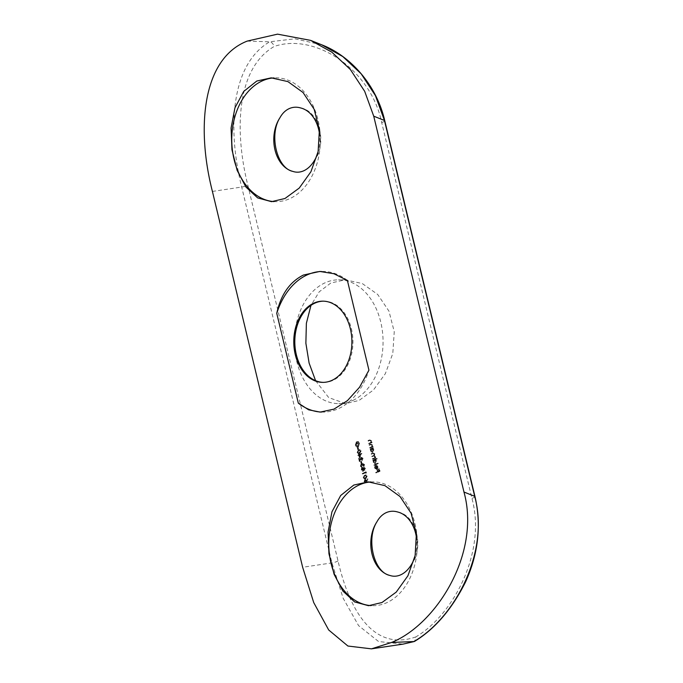 <?xml version="1.0" encoding="UTF-8"?>
<svg xmlns="http://www.w3.org/2000/svg" width="683" height="683" viewBox="0 0 683 683"><rect width="100%" height="100%" fill="white"/><g stroke="black" fill="none" stroke-linecap="round" stroke-linejoin="round"><path stroke-width="0.51" stroke-dasharray="3.42 2.56" d="M273.806 201.57A61.905 44.31 -90.1 0 0 276.231 201.656A61.905 44.31 -90.1 0 0 290.173 198.471A61.905 44.31 -90.1 0 0 319.798 129.761A61.905 44.31 -90.1 0 0 275.915 77.836A61.905 44.31 -90.1 0 0 273.644 77.922M414.743 557.277A32.195 23.043 -90.1 0 0 416.69 539.818M370.647 481.959A61.905 44.31 89.9 0 1 372.918 481.874A61.905 44.31 89.9 0 1 416.792 533.799A61.905 44.31 89.9 0 1 387.176 602.508A61.905 44.31 89.9 0 1 373.234 605.693A61.905 44.31 89.9 0 1 370.801 605.608M323.469 382.378A40.613 29.07 -90.1 0 0 323.981 382.378A40.613 29.07 -90.1 0 0 333.133 380.294A40.613 29.07 -90.1 0 0 352.565 335.216A40.613 29.07 -90.1 0 0 323.776 301.152A40.613 29.07 -90.1 0 0 323.264 301.16M352.855 400.451A61.905 44.31 -90.1 0 0 382.471 331.75A61.905 44.31 -90.1 0 0 338.597 279.817A61.905 44.31 -90.1 0 0 324.656 283.001A61.905 44.31 -90.1 0 0 295.03 351.711A61.905 44.31 -90.1 0 0 338.913 403.636A61.905 44.31 -90.1 0 0 352.855 400.451M315.572 380.662L328.736 397.617L345.692 403.619L359.079 400.443L373.43 390.01L385.332 373.686L392.802 353.478L394.245 331.742L388.969 311.166L377.673 294.433L362.306 283.565L345.376 279.808L330.879 282.984L319.226 291.803L310.978 305.344M358.438 449.73L357.977 447.817A239.221 52.591 -13.5 0 1 358.319 447.647L358.78 449.559A239.221 52.591 166.5 0 0 358.438 449.73L357.747 449.73A240.211 52.813 -13.5 0 1 358.088 449.568L358.78 449.559M359.941 457.55L359.369 455.194A239.221 52.591 166.5 0 0 358.618 455.578L358.507 455.126A239.221 52.591 -13.5 0 1 359.267 454.75L359.13 454.169A239.221 52.591 -13.5 0 1 359.463 454.007L359.599 454.579A239.221 52.591 -13.5 0 1 361.905 453.427L359.941 457.55L359.249 457.55L361.23 453.521L361.922 453.521M361.742 463.501L361.29 461.588A239.221 52.591 -13.5 0 1 361.623 461.418L362.084 463.33A239.221 52.591 166.5 0 0 361.742 463.501L361.051 463.501A240.211 52.813 -13.5 0 1 361.392 463.33L362.084 463.33M364.27 467.309L363.569 467.309L365.473 468.29L364.961 470.169L364.082 469.802L363.416 471.236L362.391 471.313L363.416 471.236L361.999 470.066L362.041 468.564L362.929 467.77L361.939 467.846L363.74 468.359L364.27 467.309M364.961 470.169L363.39 469.802L364.961 470.169M363.843 477.733L365.157 475.146L366.105 474.873L367.317 475.991L365.968 478.527L364.987 478.817L363.151 477.733L364.295 478.826L365.968 478.527M368.026 440.595L368.137 441.039A240.211 52.813 -13.5 0 1 369.358 440.467L370.715 440.945L369.631 442.9A240.211 52.813 166.5 0 0 368.683 443.335L368.794 443.779A240.211 52.813 -13.5 0 1 371.415 442.567L371.304 442.123A240.211 52.813 166.5 0 0 370.826 442.345L371.023 440.723L369.358 439.972L371.714 440.714L371.518 442.336A239.221 52.591 -13.5 0 1 371.996 442.123L372.107 442.567A239.221 52.591 166.5 0 0 369.486 443.779L369.375 443.335A239.221 52.591 -13.5 0 1 370.323 442.891L371.407 440.945L370.049 440.467A239.221 52.591 166.5 0 0 368.829 441.039L368.718 440.595A239.221 52.591 -13.5 0 1 370.049 439.972L369.358 439.972A240.211 52.813 166.5 0 0 368.026 440.595L368.718 440.595M370.767 440.236L369.973 440.245L370.767 440.236M373.464 448.244A239.221 52.591 166.5 0 0 372.978 448.466L373.866 449.687L372.969 452.223L371.817 452.334L372.969 452.223L371.159 450.959L371.296 449.243A239.221 52.591 166.5 0 0 370.843 449.457L370.741 449.004A239.221 52.591 -13.5 0 1 373.362 447.792L372.773 448.244L373.362 447.792M377.212 458.908A239.221 52.591 166.5 0 0 375.633 459.633L376.546 460.846L375.65 463.381L374.489 463.492L375.65 463.381L373.832 462.118L373.977 460.402A239.221 52.591 166.5 0 0 373.524 460.607L373.413 460.163A239.221 52.591 -13.5 0 1 377.11 458.464L376.521 458.908L377.11 458.464M375.59 467.949L376.871 468.828L376.094 465.584L377.101 465.558L377.972 466.779L377.819 468.427L375.881 469.358L377.042 469.247L375.257 468.043L375.573 466.037L375.59 467.949L374.899 467.957L375.129 466.361L375.821 466.361M376.529 468.897L375.838 468.905L376.529 468.905M376.094 465.584L377.101 465.558L376.094 465.584M415.853 636.915C375.676 651.019 350.507 614.965 338.008 560.828L247.775 184.982C234.517 131.853 235.908 68.846 274.105 46.512C314.026 32.408 370.587 68.385 381.695 122.522L471.927 498.368C486.569 551.497 453.794 614.58 415.853 636.915L414.735 641.294M376.478 472.909L376.367 472.465A239.221 52.591 -13.5 0 1 378.109 471.654L377.639 469.682A239.221 52.591 -13.5 0 1 378.006 469.511L378.484 471.483A239.221 52.591 -13.5 0 1 379.594 470.98L379.125 468.999A239.221 52.591 -13.5 0 1 379.492 468.828L380.072 471.253A239.221 52.591 166.5 0 0 376.478 472.909L375.787 472.909A240.211 52.813 -13.5 0 1 379.381 471.253L380.072 471.253M374.66 465.328L374.549 464.875A239.221 52.591 -13.5 0 1 378.237 463.176L378.348 463.62A239.221 52.591 166.5 0 0 374.66 465.328L373.968 465.328A240.211 52.813 -13.5 0 1 377.656 463.629L378.348 463.62M371.176 453.725L371.287 454.169A240.211 52.813 -13.5 0 1 372.705 453.512L373.84 453.947L372.79 455.74A240.211 52.813 166.5 0 0 371.774 456.21L371.885 456.662A240.211 52.813 -13.5 0 1 373.208 456.039L374.438 456.44L373.473 458.191A240.211 52.813 166.5 0 0 372.372 458.694L372.483 459.147A240.211 52.813 -13.5 0 1 375.104 457.934L374.993 457.482A240.211 52.813 166.5 0 0 374.532 457.695L374.736 456.21L373.823 455.348L374.139 453.725L372.594 453.068L374.83 453.717L374.515 455.348L375.428 456.21L375.223 457.695A239.221 52.591 -13.5 0 1 375.684 457.482L375.795 457.926A239.221 52.591 166.5 0 0 373.174 459.147L373.063 458.694A239.221 52.591 -13.5 0 1 374.164 458.182L375.129 456.44L373.9 456.039A239.221 52.591 166.5 0 0 372.577 456.654L372.466 456.21A239.221 52.591 -13.5 0 1 373.481 455.74L374.532 453.947L373.396 453.512A239.221 52.591 166.5 0 0 371.979 454.169L371.868 453.725A239.221 52.591 -13.5 0 1 373.285 453.068L372.594 453.068A240.211 52.813 166.5 0 0 371.176 453.725L371.868 453.725M375.129 456.44L373.208 456.039L375.129 456.44M374.532 453.947L372.705 453.512L374.532 453.947M369.033 444.804L369.144 445.248A240.211 52.813 -13.5 0 1 370.374 444.676L371.723 445.154L370.638 447.1A240.211 52.813 166.5 0 0 369.691 447.544L369.802 447.988A240.211 52.813 -13.5 0 1 372.423 446.776L372.312 446.332A240.211 52.813 166.5 0 0 371.842 446.545L372.03 444.923L370.374 444.181L372.722 444.923L372.534 446.545A239.221 52.591 -13.5 0 1 373.003 446.332L373.114 446.776A239.221 52.591 166.5 0 0 370.493 447.988L370.391 447.544A239.221 52.591 -13.5 0 1 371.33 447.1L372.414 445.154L371.065 444.676A239.221 52.591 166.5 0 0 369.836 445.248L369.725 444.804A239.221 52.591 -13.5 0 1 371.065 444.181L370.374 444.181A240.211 52.813 166.5 0 0 369.033 444.804L369.725 444.804M371.774 444.445L370.98 444.454L371.774 444.445M365.012 479.321L364.039 481.464L365.405 482.463L367.394 479.184L366.097 480.917L364.671 479.398L366.788 480.909L368.086 479.184L366.097 482.463L365.064 482.548L366.097 482.463L364.739 481.455L365.704 479.321M366.19 473.276L366.003 472.508A239.221 52.591 166.5 0 0 363.04 474.002L362.929 473.55A239.221 52.591 -13.5 0 1 366.242 471.893L366.464 472.815L365.499 473.276L366.464 472.815M364.218 464.671L363.458 463.928L363.219 465.473A239.221 52.591 166.5 0 0 362.878 465.644L361.811 464.466L361.418 466.088L362.451 467.428L361.512 467.462L362.451 467.428L361.085 466.258L361.734 464.005L362.801 464.406L363.595 463.424L362.656 463.484L364.56 464.508L364.065 466.412L364.218 464.671L363.527 464.671L363.262 465.968L363.954 465.968M363.604 463.902L362.758 463.936L363.604 463.894M362.007 464.423L361.119 464.466L362.007 464.423M361.802 466.822L361.102 466.83L361.802 466.822M361.734 464.005L361.042 464.013L361.734 464.005M362.724 458.438L361.785 457.695L360.103 461.759L359.292 458.378A239.221 52.591 -13.5 0 1 359.625 458.208L360.18 460.521L362.05 457.149L361.017 457.234L363.057 458.242L362.34 460.419L362.724 458.438L362.033 458.438L361.538 459.975L362.229 459.975M362.007 457.644L361.094 457.695L362.007 457.644M357.781 452.488L359.096 449.901L360.052 449.627L361.256 450.746L359.907 453.281L358.925 453.58L357.089 452.488L358.234 453.58L359.907 453.281M359.506 443.421L358.396 446.972L357.141 446.921L356.005 445.077L357.098 441.764L357.602 443.865A239.221 52.591 166.5 0 0 357.26 444.035L356.868 442.379L356.33 444.872L358.302 446.52L359.164 443.609L358.31 441.517L359.506 443.421L358.806 443.429L357.619 441.517L358.31 441.517M358.396 446.972L356.441 446.921L358.396 446.972M357.866 446.614L357.175 446.614M397.822 512.037C416.707 515.136 424.715 548.603 410.705 565.686M300.827 107.999C319.704 111.107 327.72 144.565 313.702 161.649M317.749 153.24A32.195 23.043 -90.1 0 0 319.695 135.789M321.684 44.796L294.945 38.811L269.691 41.8C229.983 64.936 227.635 130.76 241.697 187.048L331.929 562.894L343.173 598.282L358.584 625.637L378.553 641.525L403.098 644.112M247.203 41.1L269.691 41.8C271.8 42.192 273.268 43.763 274.105 46.512M321.565 412.071A70.332 50.337 -90.1 0 0 323.025 412.097A70.332 50.337 -90.1 0 0 368.931 370.169M347.382 280.423A70.332 50.337 -90.1 0 0 322.666 271.441A70.332 50.337 -90.1 0 0 321.309 271.467M379.381 471.253L378.8 468.828L379.492 468.828M378.8 468.828A240.211 52.813 166.5 0 0 378.425 468.999L379.125 468.999M378.425 468.999L378.903 470.98L379.594 470.98M378.903 470.98A240.211 52.813 166.5 0 0 377.793 471.492L378.484 471.483M377.793 471.492L377.315 469.511L378.006 469.511M377.315 469.511A240.211 52.813 166.5 0 0 376.948 469.682L377.639 469.682M376.948 469.682L377.417 471.663L378.109 471.654M377.417 471.663A240.211 52.813 166.5 0 0 375.676 472.465L376.367 472.465M375.676 472.465L375.787 472.909M375.129 466.361L375.573 466.037M374.882 466.037L374.566 468.043L375.257 468.043M374.566 468.043L376.35 469.247L377.819 468.427M377.127 468.427L377.281 466.779L377.972 466.779M377.281 466.779L376.41 465.558L375.402 465.584L376.179 468.837L374.899 467.957M376.521 465.874L377.187 468.632L377.639 466.907L375.829 465.883L376.521 465.874M376.495 468.64L375.829 465.883L376.948 466.907L376.495 468.64L377.187 468.632M376.922 467.957L377.614 467.957M376.948 466.907L377.639 466.907M377.656 463.629L378.237 463.176M377.545 463.176A240.211 52.813 166.5 0 0 373.857 464.884L374.549 464.875M373.857 464.884L373.968 465.328M376.418 458.464A240.211 52.813 166.5 0 0 372.722 460.163L373.413 460.163M372.722 460.163L373.524 460.607M372.833 460.607A240.211 52.813 -13.5 0 1 373.285 460.402L373.977 460.402M373.285 460.402L373.14 462.118L373.832 462.118M373.14 462.118L374.958 463.381L375.855 460.846L376.546 460.846M375.855 460.846L374.941 459.633L375.633 459.633M374.941 459.633A240.211 52.813 -13.5 0 1 376.521 458.908M376.222 460.991L374.822 460.009L374.147 461.947L375.539 462.929L376.222 460.991L375.53 460.991L374.847 462.937L375.539 462.929L374.523 463.006L373.456 461.947L374.147 461.947M375.189 459.915L374.13 460.009L375.189 459.915M373.456 461.947L374.13 460.009L375.53 460.991M372.483 459.147L373.174 459.147M375.104 457.934L375.795 457.926M374.993 457.482L375.684 457.482M374.532 457.695L375.223 457.695M374.788 457.021L375.479 457.021M374.736 456.21L375.428 456.21M373.823 455.348L374.515 455.348M374.139 453.725L374.83 453.717M371.287 454.169L371.979 454.169M371.774 456.21L372.466 456.21M371.885 456.662L372.577 456.654M372.372 458.694L373.063 458.694M372.67 447.8A240.211 52.813 166.5 0 0 370.049 449.013L370.741 449.004M370.049 449.013L370.843 449.457M370.152 449.457A240.211 52.813 -13.5 0 1 370.604 449.243L371.296 449.243M370.604 449.243L370.468 450.959L371.159 450.959M370.468 450.959L372.278 452.223L373.174 449.687L373.866 449.687M373.174 449.687L372.286 448.466L372.978 448.466M372.286 448.466A240.211 52.813 -13.5 0 1 372.773 448.244M373.541 449.832L372.141 448.851L371.475 450.797L372.858 451.779L373.541 449.832L372.85 449.832L372.167 451.779L372.858 451.779L371.842 451.856L370.784 450.797L371.475 450.797M372.508 448.765L371.45 448.851L372.508 448.765M370.784 450.797L371.45 448.851L372.85 449.832M369.802 447.988L370.493 447.988M372.423 446.776L373.114 446.776M372.312 446.332L373.003 446.332M371.842 446.545L372.534 446.545M372.03 444.923L372.722 444.923M369.144 445.248L369.836 445.248M371.723 445.154L372.414 445.154M371.321 446.708L372.013 446.708M369.691 447.544L370.391 447.544M368.794 443.779L369.486 443.779M371.415 442.567L372.107 442.567M371.304 442.123L371.996 442.123M370.826 442.345L371.518 442.336M371.023 440.723L371.714 440.714M368.137 441.039L368.829 441.039M370.715 440.945L371.407 440.945M370.314 442.507L371.006 442.499M368.683 443.335L369.375 443.335M367.394 479.184L368.086 479.184M367.13 478.928L367.821 478.928M366.097 480.917L366.788 480.909M366.003 480.38L366.703 480.38M364.039 481.464L364.739 481.455M366.387 480.644L365.456 479.85L365.064 481.267L365.977 482.019L366.387 480.644L365.687 480.644L365.285 482.019L365.909 482.053L365.081 482.07L364.372 481.267L365.064 481.267M365.661 479.799L364.765 479.85L365.661 479.799M364.372 481.267L364.765 479.85L365.687 480.644M365.277 478.527L366.626 475.991L367.317 475.991M366.626 475.991L365.157 475.146M364.466 475.146L363.151 477.733M365.857 478.074L366.976 476.145L365.268 475.59L364.176 477.545L365.029 478.339L365.857 478.074L364.338 478.339L363.484 477.554L364.176 477.545M363.484 477.554L364.568 475.59L366.976 476.145M366.276 476.145L365.166 478.083M366.079 475.359L364.568 475.59L366.079 475.359M363.791 476.196L364.483 476.196M365.772 472.815L365.55 471.893L366.242 471.893M365.55 471.893A240.211 52.813 166.5 0 0 362.238 473.55L362.929 473.55M362.238 473.55L363.04 474.002M362.349 474.002A240.211 52.813 -13.5 0 1 365.311 472.508L366.003 472.508M365.311 472.508L365.499 473.276M363.049 468.367L361.939 467.846L361.35 468.564L361.307 470.066L362.724 471.236L363.39 469.802L364.27 470.177L364.782 468.29L363.569 467.309L363.049 468.367L363.74 468.359M361.35 468.564L362.041 468.564M361.307 470.066L361.999 470.066M364.782 468.29L365.473 468.29M365.132 468.487L364.381 467.753L364.065 468.999L364.85 469.725L365.132 468.487L364.44 468.487L364.159 469.733L364.85 469.725L364.013 469.767L363.373 468.999L364.065 468.999M364.526 467.718L363.689 467.753L364.526 467.718M363.373 468.999L363.689 467.753L364.44 468.487M363.723 469.161L362.733 468.29L362.332 469.887L363.296 470.792L363.723 469.161L363.023 469.161L362.605 470.792L363.296 470.792L362.408 470.843L361.64 469.887L362.332 469.887M362.929 468.239L362.041 468.29L362.929 468.239M361.64 469.887L362.041 468.29L363.023 469.161M363.262 465.968L364.065 466.412M363.365 466.412L363.868 464.508L364.56 464.508M363.868 464.508L362.656 463.484L362.11 464.406L362.801 464.406M362.11 464.406L361.042 464.013L360.393 466.267L361.085 466.258M360.393 466.267L361.759 467.437L360.726 466.088L361.418 466.088M360.726 466.088L361.119 464.466L362.878 465.644M362.186 465.652A240.211 52.813 -13.5 0 1 362.528 465.482L363.219 465.473M362.528 465.482L362.758 463.936L363.527 464.671M361.392 463.33L360.931 461.418L361.623 461.418M360.931 461.418A240.211 52.813 166.5 0 0 360.59 461.588L361.29 461.588M360.59 461.588L361.051 463.501M361.538 459.975L362.34 460.419M361.64 460.419L362.366 458.25L363.057 458.242M362.366 458.25L361.017 457.234L359.489 460.53L360.18 460.521M359.489 460.53L358.934 458.216L359.625 458.208M358.934 458.216A240.211 52.813 166.5 0 0 358.592 458.378L359.292 458.378M358.592 458.378L359.403 461.759L360.103 461.759M359.403 461.759L360.308 459.147L361 459.147M360.308 459.147L361.094 457.695L362.033 458.438M361.23 453.521L361.905 453.427M361.213 453.427A240.211 52.813 166.5 0 0 358.908 454.579L359.599 454.579M358.908 454.579L358.771 454.007L359.463 454.007M358.771 454.007A240.211 52.813 166.5 0 0 358.438 454.178L359.13 454.169M358.438 454.178L359.267 454.75M358.575 454.75A240.211 52.813 166.5 0 0 357.815 455.134L358.507 455.126M357.815 455.134L358.618 455.578M357.926 455.578A240.211 52.813 -13.5 0 1 358.677 455.194L359.369 455.194M358.677 455.194L359.249 457.55M359.71 455.023L360.069 456.509L361.145 454.306A239.221 52.591 166.5 0 0 359.71 455.023L359.019 455.023A240.211 52.813 -13.5 0 1 360.453 454.306L361.145 454.306M360.453 454.306L359.369 456.509L360.069 456.509M359.369 456.509L359.019 455.023M359.215 453.281L360.564 450.746L361.256 450.746M360.564 450.746L359.096 449.901M358.404 449.901L357.089 452.488M359.804 452.838L360.914 450.9L359.207 450.345L358.114 452.308L358.968 453.094L359.804 452.838L358.276 453.102L357.422 452.308L358.114 452.308M357.422 452.308L358.515 450.353L360.914 450.9M360.223 450.9L359.104 452.838M360.026 450.114L358.515 450.353L360.026 450.114M357.73 450.959L358.421 450.951M358.088 449.568L357.627 447.655L358.319 447.647M357.627 447.655A240.211 52.813 166.5 0 0 357.286 447.817L357.977 447.817M357.286 447.817L357.747 449.73M357.619 441.517L357.465 442.021L358.157 442.021M357.465 442.021L358.473 443.609L359.164 443.609M358.473 443.609L357.61 446.52L355.638 444.872L356.33 444.872M355.638 444.872L356.167 442.379L356.868 442.379M356.167 442.379L356.569 444.035L357.26 444.035M356.569 444.035A240.211 52.813 -13.5 0 1 356.91 443.873L357.602 443.865M356.91 443.873L356.406 441.764L357.098 441.764M356.406 441.764L355.305 445.077L356.005 445.077M355.305 445.077L356.441 446.921L357.704 446.972L358.806 443.429M212.413 191.428L241.697 187.048A4.952 1.093 -13.5 0 0 247.775 184.982M338.008 560.828A4.952 1.093 -13.5 0 1 331.929 562.894L302.646 567.274M474.984 496.567A4.952 1.093 -13.5 0 1 471.927 498.368M384.751 120.72A4.952 1.093 -13.5 0 1 381.695 122.522M372.79 455.74L373.481 455.74M373.473 458.191L374.164 458.182M370.374 444.676L371.065 444.676M370.638 447.1L371.33 447.1M369.358 440.467L370.049 440.467M369.631 442.9L370.323 442.891M366.225 481.421L366.925 481.421M360.069 458.839L360.761 458.839M271.527 201.664L276.231 201.656M368.214 481.882L372.918 481.874M323.776 301.152L322.743 301.16M345.376 279.799L338.597 279.817M311.038 40.545L310.594 40.374M323.025 412.097L320.438 412.105M322.666 271.441L320.122 271.45M345.692 403.619L338.913 403.636M323.981 382.378L322.948 382.378M376.649 465.447L375.957 465.456M373.968 453.333L373.277 453.333M374.549 455.826L373.857 455.826M365.704 479.312L365.012 479.312M364.987 478.817L364.295 478.826M366.105 474.864L365.414 474.873M365.029 478.339L364.338 478.339M364.731 470.228L364.039 470.228M362.058 463.928L361.367 463.928M362.263 466.984L361.572 466.993M358.925 453.58L358.234 453.58M360.052 449.627L359.352 449.627M358.968 453.094L358.276 453.102M357.866 446.622L357.175 446.622M357.815 447.117L357.124 447.117M368.521 605.701L373.234 605.693M271.211 77.853L275.915 77.836"/><path stroke-width="1.02" d="M279.945 117.741A32.195 23.043 -90.1 0 0 274.976 149.884A32.195 23.043 -90.1 0 0 292.828 171.39C276.871 168.257 268.846 134.85 279.945 117.741C282.267 113.498 285.298 110.475 289.037 108.691C292.802 106.975 296.738 106.744 300.827 107.999A32.195 23.043 -90.1 0 1 319.695 135.789M317.749 153.24A32.195 23.043 -90.1 0 1 313.702 161.649C310.944 165.892 307.683 168.914 303.926 170.707C300.17 172.415 296.473 172.645 292.828 171.39M273.644 77.922A61.905 44.31 -90.1 0 0 261.973 81.021A61.905 44.31 -90.1 0 0 232.169 148.057A61.905 44.31 -90.1 0 0 273.806 201.57M256.791 81.038L243.694 91.454L234.952 107.777L231.085 128.003L231.955 149.739L237.103 170.28L245.897 187.014L257.636 197.899L271.527 201.673L284.982 198.488L299.239 188.073L310.919 171.74L318.124 151.515L319.396 129.779L314.137 109.229L303.03 92.495L287.919 81.61L271.211 77.853L256.791 81.038M389.822 575.428A32.195 23.043 89.9 0 1 371.979 553.922A32.195 23.043 89.9 0 1 376.948 521.778C365.849 538.887 373.866 572.294 389.822 575.428C393.476 576.683 397.173 576.452 400.921 574.736C404.678 572.943 407.939 569.929 410.705 565.686A32.195 23.043 -90.1 0 0 414.743 557.277M416.69 539.818A32.195 23.043 -90.1 0 0 397.822 512.037C393.732 510.782 389.805 511.012 386.032 512.72C382.301 514.512 379.27 517.526 376.948 521.778M370.801 605.608A61.905 44.31 89.9 0 1 329.172 552.086A61.905 44.31 89.9 0 1 358.976 485.058A61.905 44.31 89.9 0 1 370.647 481.959M381.985 602.517L396.242 592.101L407.922 575.769L415.127 555.535L416.391 533.79L411.123 513.249L400.025 496.524L384.922 485.639L368.214 481.882L353.785 485.067L340.697 495.482L331.955 511.806L328.079 532.023L328.95 553.751L334.098 574.301L342.892 591.043L354.639 601.936L368.521 605.701L381.985 602.517M332.092 380.294A40.613 29.07 -90.1 0 0 351.523 335.225A40.613 29.07 -90.1 0 0 322.743 301.16A40.613 29.07 -90.1 0 0 313.599 303.243A40.613 29.07 -90.1 0 0 294.16 348.313A40.613 29.07 -90.1 0 0 322.948 382.378A40.613 29.07 -90.1 0 0 332.092 380.294M323.264 301.16A40.613 29.07 -90.1 0 0 314.632 303.243A40.613 29.07 -90.1 0 0 295.158 347.954A40.613 29.07 -90.1 0 0 323.469 382.378M276.76 313.369C280.79 294.757 289.66 281.985 303.372 275.061L319.832 271.45L333.885 273.721L347.382 280.423L368.931 370.169L359.557 387.218L347.468 400.597L333.919 409.151L320.182 412.105L308.639 409.826L298.309 403.115L276.76 313.369A70.332 50.337 -90.1 0 1 306.829 275.053A70.332 50.337 -90.1 0 1 321.309 271.467M310.978 305.344L306.377 323.29L305.873 343.216L309.109 363.083L315.572 380.662M373.729 116.178L364.679 91.317L350.388 69.538L331.904 52.215L310.594 40.365L277.537 34.15L247.203 41.1C201.383 59.097 196.619 130.001 212.413 191.428L302.646 567.274L313.728 602.585L328.702 629.991L347.92 646.033L371.441 648.85L391.572 642.455C436.181 624.458 481.011 553.461 463.962 492.025L373.729 116.178L384.452 120.464L375.411 95.586L361.179 73.832L342.806 56.569L321.693 44.796L311.038 40.545M391.572 642.455L414.205 641.542L403.098 644.112L413.702 641.636C454.212 618.508 490.078 552.598 474.685 496.31L384.452 120.464A4.952 1.093 -13.5 0 1 384.751 120.72L474.984 496.567A4.952 1.093 -13.5 0 0 474.685 496.31L463.962 492.025M298.309 403.115A70.332 50.337 -90.1 0 0 321.565 412.071M414.205 641.542L414.735 641.294C435.003 628.889 451.958 609.091 465.601 581.89C478.382 553.597 481.506 525.159 474.984 496.567M403.098 644.112L371.441 648.85M321.693 44.796C349.747 55.545 376.333 84.205 384.751 120.72"/></g></svg>
